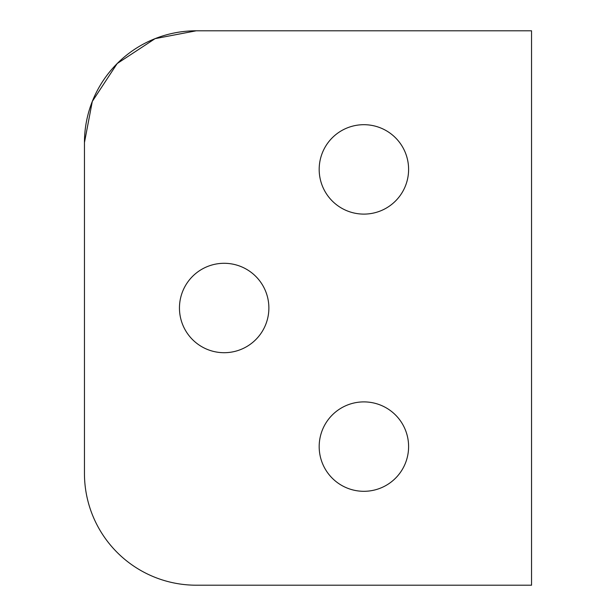 <?xml version="1.0" encoding="UTF-8"?>
<svg xmlns="http://www.w3.org/2000/svg" width="616" height="616" viewBox="0 0 616 616"><rect width="100%" height="100%" fill="white"/><g stroke="black" fill="none" stroke-linecap="round" stroke-linejoin="round"><path stroke-width="0.92" d="M84.454 473.427L84.454 142.573A111.773 111.773 0 0 1 196.227 30.8L531.546 30.8L531.546 585.2L196.227 585.2A111.773 111.773 0 0 1 84.454 473.427M363.887 124.694A44.706 44.706 0 0 0 319.18 169.4A44.706 44.706 0 0 0 363.887 214.106A44.706 44.706 0 0 0 408.601 169.4A44.706 44.706 0 0 0 363.887 124.694M224.17 263.294A44.706 44.706 0 0 0 179.456 308A44.706 44.706 0 0 0 224.17 352.706A44.706 44.706 0 0 0 268.876 308A44.706 44.706 0 0 0 224.17 263.294M363.887 401.894A44.706 44.706 0 0 0 319.18 446.6A44.706 44.706 0 0 0 363.887 491.306A44.706 44.706 0 0 0 408.601 446.6A44.706 44.706 0 0 0 363.887 401.894M196.227 30.8L155.086 38.646L117.186 63.54L92.3 101.432L84.454 142.573"/></g></svg>
